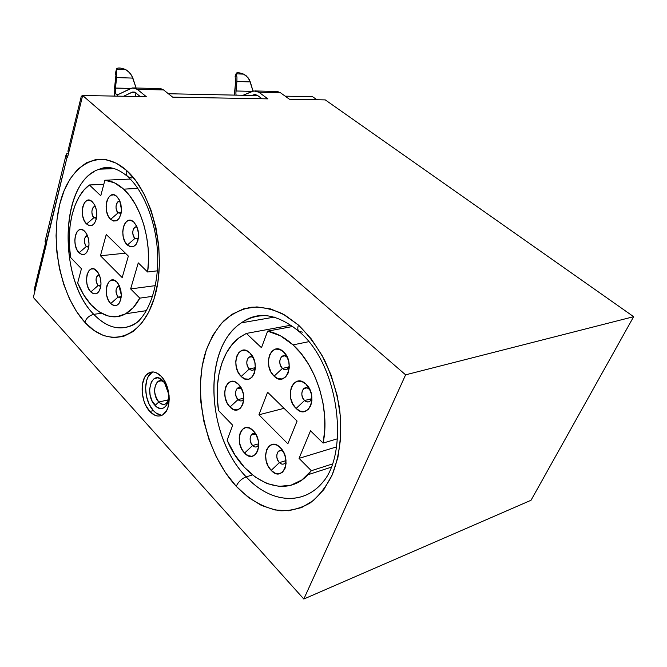 <?xml version="1.0" encoding="UTF-8"?>
<svg xmlns="http://www.w3.org/2000/svg" width="667" height="667" viewBox="0 0 667 667"><rect width="100%" height="100%" fill="white"/><g stroke="black" fill="none" stroke-linecap="round" stroke-linejoin="round"><path stroke-width="1" d="M164.399 382.533C155.953 374.379 150.534 393.738 158.804 402.018L155.052 405.436C143.93 394.18 152.001 368.551 163.031 380.874L166.083 385.384L168.059 391.112L168.643 397.173L166.783 404.836L164.015 407.837L160.514 408.596L156.803 407.028L152.084 400.95L150.167 395.314L149.583 389.378L151.351 381.791L154.052 378.714L157.52 377.839L159.396 378.281L163.031 380.874L164.441 382.591L168.451 393.463C170.277 405.769 161.639 413.223 155.052 405.436L158.804 402.018C153.577 394.03 153.277 387.202 157.912 381.516C159.947 380.232 162.106 380.574 164.399 382.533M168.401 399.841L158.804 402.018L168.401 399.841M152.985 371.936L151.851 372.57C142.963 377.797 143.939 400.95 153.377 410.614L149.8 411.447C140.37 401.751 139.378 378.531 148.257 373.295C152.359 370.802 156.662 371.794 161.164 376.271L163.507 379.206L167.192 386.71L169.068 395.364L169.218 399.7L167.934 407.52L166.55 410.697L162.581 414.974L160.155 415.916L157.57 416.025L154.911 415.283L149.8 411.447L145.573 405.019L143.997 401.134L142.188 392.721L142.363 384.492L144.514 377.655L146.24 375.096L150.709 372.186L153.277 371.953L155.945 372.578L161.164 376.271C170.66 385.568 171.953 408.929 163.357 414.457C158.996 417.317 154.477 416.308 149.8 411.447L153.377 410.614C156.161 413.623 159.071 415.166 162.106 415.233M253.36 358.012C248.141 352.668 243.964 364.132 249.316 368.968L241.187 376.463C229.815 366.091 238.586 341.471 249.817 352.876L253.385 358.037L249.817 352.876L246.09 350.517L242.288 350.342L238.994 352.343L236.71 356.211L235.751 361.347L236.268 366.983L238.169 372.286L241.187 376.463L244.864 378.881L248.666 379.164L252.009 377.247L254.369 373.395L255.378 368.192L254.861 362.456L252.91 357.07L249.817 352.876C261.564 363.432 252.218 388.269 241.187 376.463L249.316 368.968C246.165 364.641 245.973 360.764 248.758 357.337C250.225 356.353 251.759 356.578 253.36 358.012M241.446 388.553C236.401 384.2 233.083 394.997 238.019 399.583L229.998 407.003C218.926 396.506 227.405 372.695 238.352 384.192L241.054 387.81L238.352 384.192L234.717 381.774L231.024 381.482L227.831 383.342L225.613 387.06L224.696 392.054L225.204 397.582L227.063 402.826L229.998 407.003L233.583 409.488L237.285 409.88L240.529 408.104L242.821 404.41L243.788 399.35L243.272 393.722L241.362 388.386L238.352 384.192C249.783 394.881 240.754 418.893 229.998 407.003L238.019 399.583C234.984 395.356 234.759 391.579 237.352 388.261L241.446 388.553M286.81 357.087C281.266 351.576 276.747 363.423 282.433 368.409L274.087 376.155C262.014 365.441 271.502 340.003 283.442 351.767L287.619 357.987L283.442 351.767L279.473 349.333L275.413 349.158L271.894 351.234L269.426 355.236L268.376 360.539L268.893 366.366L270.894 371.836L274.087 376.155L278.006 378.656L282.066 378.948L285.643 376.963L288.186 372.978L289.295 367.6L288.778 361.664L286.718 356.103L283.442 351.767C295.931 362.673 285.793 388.352 274.087 376.155L282.433 368.409C279.139 364.057 278.914 360.088 281.774 356.486C283.375 355.361 285.051 355.561 286.81 357.087M309.146 389.203C303.418 383.458 298.683 395.298 304.561 400.525L296.123 408.446C283.633 397.232 293.572 371.811 305.928 384.092L310.222 390.478L305.928 384.092L301.809 381.499L297.599 381.19L293.93 383.183L291.362 387.152L290.253 392.479L290.762 398.382L292.821 403.985L296.123 408.446L300.183 411.097L304.394 411.522L308.121 409.63L310.78 405.686L311.948 400.292L311.431 394.272L309.313 388.569L305.928 384.092C318.851 395.514 308.229 421.16 296.123 408.446L304.561 400.525C301.259 396.248 300.959 392.296 303.66 388.653C305.369 387.335 307.195 387.519 309.146 389.203M283.333 451.734C277.922 446.607 274.02 457.495 279.39 462.615L271.194 470.377C259.363 458.929 268.651 435.192 280.34 447.649L283.058 451.242L280.34 447.649L276.446 444.939L272.478 444.397L269.026 446.09L266.617 449.733L265.591 454.769L266.1 460.438L268.067 465.916L271.194 470.377L275.029 473.145L279.006 473.795L282.508 472.203L284.992 468.584L286.076 463.49L285.568 457.704L283.55 452.134L280.34 447.649C292.563 459.321 282.658 483.233 271.194 470.377L279.39 462.615C276.33 458.504 275.98 454.752 278.322 451.359C279.823 450.1 281.491 450.225 283.333 451.734M255.97 434.517C250.859 430.298 247.69 440.812 252.618 445.523L244.572 453.068C233.283 442.054 242.004 418.659 253.168 430.674L255.361 433.467L253.168 430.674L249.458 428.081L245.681 427.614L242.413 429.323L240.137 432.933L239.186 437.877L239.686 443.43L241.579 448.758L244.572 453.068L248.232 455.719L252.009 456.286L255.328 454.669L257.679 451.084L258.679 446.081L258.171 440.428L256.236 435.009L253.168 430.674C264.832 441.896 255.528 465.458 244.572 453.068L252.618 445.523C249.625 441.387 249.325 437.669 251.717 434.375L255.97 434.517M243.805 398.199L238.019 399.583L243.805 398.199M255.394 367.659L249.316 368.968L255.394 367.659M258.663 443.813L252.618 445.523L258.663 443.813M286.018 460.597L279.39 462.615L286.018 460.597M288.978 366.967L282.433 368.409L288.978 366.967M311.556 398.741L304.561 400.525L311.556 398.741M95.398 206.678C91.779 205.386 90.512 214.757 93.88 217.7L86.585 223.995C77.997 216.25 83.892 193.147 92.379 201.843L89.595 200.233L86.802 200.567L84.434 202.785L82.841 206.537L82.258 211.239L82.758 216.2L84.275 220.669L86.585 223.995L89.336 225.663L92.129 225.404L94.539 223.245L96.173 219.51L96.79 214.749L96.29 209.705L94.731 205.169L92.379 201.843L94.447 204.611C96.265 208.112 97.023 212.048 96.707 216.408C95.106 225.096 91.729 227.622 86.585 223.995L93.88 217.7C91.154 213.273 91.246 209.613 94.147 206.737L95.398 206.678M87.485 235.734C83.775 237.427 83.358 241.037 86.251 246.548L79.048 252.793C70.652 244.922 76.38 222.47 84.676 231.274L86.118 233.066L84.676 231.274L81.958 229.598L79.231 229.84L76.922 231.933L75.371 235.559L74.804 240.145L75.304 245.022L76.788 249.458L79.048 252.793L81.741 254.519L84.476 254.36L86.818 252.326L88.411 248.708L89.011 244.064L88.511 239.111L86.985 234.609L84.676 231.274L86.21 233.217C88.386 236.91 89.278 241.162 88.903 245.973C87.285 254.219 84 256.495 79.048 252.793L86.251 246.548C83.617 242.229 83.658 238.661 86.393 235.851L87.485 235.734L86.393 235.851M137.11 227.197C132.991 224.837 131.015 235.076 134.909 238.436L127.355 245.031C118.051 236.777 124.671 212.915 133.875 222.153L136.427 225.679L133.875 222.153L130.84 220.41L127.789 220.694L125.188 222.945L123.412 226.797L122.736 231.674L123.245 236.835L124.862 241.521L127.355 245.031L130.357 246.832L133.408 246.64L136.06 244.464L137.886 240.612L138.594 235.676L138.086 230.423L136.427 225.671L133.875 222.153L137.002 226.922L138.561 233.859C137.844 245.348 134.109 249.074 127.355 245.031L134.909 238.436C132.016 233.942 132.083 230.165 135.118 227.122L137.11 227.197M120.093 201.634C116.133 199.608 114.365 209.696 118.092 212.873L110.622 219.343C101.584 211.414 107.921 187.594 116.858 196.49L119.36 199.958L116.858 196.49L113.915 194.847L110.964 195.214L108.454 197.515L106.745 201.384L106.103 206.228L106.612 211.331L108.196 215.933L110.622 219.343L113.532 221.044L116.483 220.76L119.034 218.526L120.785 214.666L121.469 209.755L120.952 204.569L119.335 199.9L116.858 196.49L119.701 200.675L121.469 209.655C120.235 219.902 116.625 223.137 110.622 219.343L118.092 212.873C115.233 208.346 115.341 204.586 118.409 201.584L120.093 201.634M99.258 274.854C95.514 276.446 95.106 280.032 98.032 285.609L90.804 291.946C82.258 283.7 88.144 261.547 96.598 270.719L97.716 272.069L93.822 268.926L91.037 269.043L88.678 271.027L87.085 274.571L86.502 279.123L86.993 284.017L88.503 288.519L90.804 291.946L93.547 293.797L96.331 293.763L98.724 291.838L100.367 288.302L100.984 283.692L100.484 278.723L98.941 274.162L96.598 270.719L97.891 272.328C100.125 275.863 101.142 280.015 100.942 284.776C99.483 293.555 96.098 295.948 90.804 291.946L98.032 285.609C95.406 281.357 95.398 277.822 98.024 275.004L99.258 274.854L98.024 275.004M119.551 286.201C115.474 287.527 114.966 291.162 118.034 297.098L110.68 303.585C101.784 295.064 108.029 272.578 116.817 282.033L118.184 283.717L116.817 282.033L113.924 280.173L111.022 280.248L108.546 282.241L106.87 285.826L106.236 290.462L106.737 295.456L108.296 300.058L110.68 303.585L113.54 305.503L116.45 305.511L118.959 303.585L120.685 300.008L121.352 295.314L120.852 290.245L119.251 285.576L116.817 282.033L118.443 284.117L121.352 295.156C120.168 305.019 116.608 307.829 110.68 303.585L118.034 297.098C115.333 292.821 115.308 289.228 117.984 286.335L119.551 286.201M88.869 246.298L86.251 246.548L88.869 246.298M96.582 217.5L93.88 217.7L96.582 217.5M100.909 285.243L98.032 285.609L100.909 285.243M121.286 296.648L118.034 297.098L121.286 296.648M121.219 212.648L118.092 212.873L121.219 212.648M138.411 238.111L134.909 238.436L138.411 238.111M292.871 326.455L267.625 331.14C276.363 332.866 284.826 337.452 293.021 344.881L308.679 341.712L293.021 344.881L301.234 353.702L308.571 364.257L314.774 376.23L319.635 389.245L322.978 402.893L324.696 416.708L324.729 430.248L323.086 443.08L310.505 430.807L299.049 458.362L311.331 470.719L301.968 479.898L291.054 485.167L279.215 486.368L267.108 483.6L255.319 477.113L244.422 467.342L234.892 454.827L227.13 440.212L232.691 425.229L218.543 410.589L217.284 397.932L217.45 385.534L219.034 373.703L222.028 362.756L226.363 352.993L231.949 344.681L238.678 338.086L246.365 333.425L261.472 347.715L267.625 331.14L280.532 335.86L293.021 344.881C316.4 365.558 330.223 409.947 323.086 443.08L337.469 438.786L323.086 443.08L310.505 430.807L299.049 458.362L336.468 446.923L299.049 458.362L311.331 470.719L307.896 474.746C284.1 500.583 243.805 480.607 227.13 440.212L232.691 425.229L218.543 410.589C213.64 379.998 222.111 349.5 240.22 336.935L246.365 333.425L291.087 325.179L246.365 333.425L261.472 347.715L267.625 331.14L292.871 326.455M323.862 480.882C303.835 506.662 269.877 502.901 246.19 476.872L252.476 474.937L246.19 476.872C205.961 436.06 202.318 347.624 241.421 322.836C249.041 317.684 257.512 315.299 266.817 315.683M236.218 486.285C249.967 500.383 264.832 508.546 280.79 510.78C291.187 510.855 301.017 508.229 310.28 502.885C318.976 495.99 326.28 486.685 332.183 474.971C339.811 455.945 342.404 432.366 339.428 407.695C336.443 391.262 331.599 375.621 324.871 360.772C317.234 346.815 308.437 334.909 298.483 325.071C297.424 327.989 297.59 330.115 298.974 331.449C297.59 330.115 297.424 327.989 298.483 325.071L311.105 338.719L322.103 355.503L330.94 374.704L337.16 395.481L340.47 416.875L340.704 437.886L337.886 457.537L332.183 474.971L323.937 489.453L313.565 500.442L301.576 507.587L288.519 510.755L274.946 509.972L261.389 505.411L248.332 497.382L236.218 486.285L225.421 472.595L216.258 456.82L208.996 439.503L203.835 421.219L200.917 402.543L200.342 384.05L202.143 366.333L206.303 349.958L212.723 335.509L221.269 323.512L231.691 314.465L243.688 308.813L256.87 306.903L270.769 308.954L284.834 315.041L298.483 325.071L282.833 313.932C272.036 308.963 261.456 306.737 251.1 307.245C241.129 309.288 232.116 313.74 224.062 320.602C216.725 328.673 210.805 338.452 206.303 349.958C191.963 391.863 205.086 452.484 236.218 486.285C238.344 481.791 241.671 478.656 246.19 476.872C241.671 478.656 238.344 481.791 236.218 486.285M84.817 322.269C108.296 348.466 141.429 340.012 154.235 298.257C167.45 256.853 153.627 193.905 126.463 170.36C125.788 173.087 126.255 175.213 127.856 176.73C126.255 175.213 125.788 173.087 126.463 170.36L135.876 180.807L144.172 194.18L150.959 209.947L155.903 227.422L158.779 245.823L159.446 264.315L157.904 282.049L154.235 298.257L148.658 312.264L141.454 323.512L132.975 331.632L123.587 336.385L113.707 337.702L103.71 335.651L93.972 330.407L84.817 322.269L76.555 311.581L69.443 298.758L63.69 284.259L59.455 268.576L56.887 252.226L56.053 235.718L56.995 219.593L59.705 204.385L64.132 190.62L70.16 178.806L77.622 169.418L86.285 162.873L95.865 159.521L106.028 159.605L116.366 163.223L126.463 170.36C99.5 146.181 69.051 164.732 59.705 204.385C50 243.78 61.122 296.59 84.817 322.269C86.393 318.051 89.386 315.416 93.789 314.357C89.386 315.416 86.393 318.051 84.817 322.269M139.611 320.619C124.37 332.066 109.096 329.982 93.789 314.357C57.696 278.914 59.988 181.082 99.4 169.185L111.264 167.867M130.265 179.056L104.886 180.24C111.289 180.657 117.542 183.633 123.637 189.161L137.827 188.386L123.637 189.161C141.029 204.469 151.968 241.721 147.624 272.003L157.345 270.827L147.624 272.003L138.269 262.881L147.624 272.003L148.499 260.438L148.157 248.474L146.598 236.502L143.872 224.896L140.07 214.04L135.318 204.277L129.782 195.906L123.637 189.161L114.374 182.775L104.886 180.24L100.775 195.739L89.411 184.984L103.819 184.267L89.411 184.984L100.775 195.739L104.886 180.24L130.265 179.056M101.409 313.232L93.789 314.357L101.409 313.232M45.606 242.796L34.142 289.878L34.976 290.804L34.142 289.878L45.606 242.796M82.508 96.073L81.349 96.056L67.901 151.267L68.826 152.126L67.901 151.267L81.349 96.056L82.508 96.073M160.48 88.511L163.582 89.928L137.252 89.303L134.159 87.861L131.015 88.352L118.551 94.38L132.291 87.911L137.252 89.303L146.273 96.665L82.65 95.514L67.542 157.379L67.117 156.97L33.35 297.457L303.818 599.033L531.032 500.267L303.818 599.033L405.611 374.829L82.65 95.514L146.273 96.665L137.252 89.303L163.582 89.928L172.628 97.14L267.892 98.866L172.628 97.14L163.582 89.928L158.588 88.569L134.734 87.977M82.316 96.89L81.349 96.056L82.316 96.89M325.288 99.9L289.453 99.25L325.288 99.9L633.65 316.683L405.611 374.829L633.65 316.683L531.032 500.267L633.65 316.683L325.288 99.9M140.228 96.557L135.968 93.063L135.059 96.465L135.968 93.063L140.228 96.557M297.09 421.06L267.584 392.221L258.929 414.799L287.852 443.822L297.09 421.06L287.852 443.822L258.929 414.799L267.584 392.221L297.09 421.06M277.264 91.412L280.398 92.705L258.821 92.196L255.694 90.87L252.468 91.312L243.021 95.289L253.777 90.92L258.821 92.196L267.892 98.866L258.821 92.196L280.398 92.705L289.453 99.25L280.398 92.705L275.346 91.454L256.278 90.979M46.457 243.747L33.35 297.457L303.818 599.033L405.611 374.829L82.65 95.514L67.542 157.379L66.283 153.977L68.643 152.901L66.216 154.069L66.025 155.411L67.117 156.97L46.056 243.33L45.056 241.662L45.281 240.162L46.457 243.747M139.695 320.544L134.576 324.195C147.432 315.85 158.404 289.52 157.712 256.903C157.087 224.504 144.222 191.321 127.897 176.772C114.707 165.491 104.986 166.658 99.4 169.185L114.357 168.609M133.2 324.946C119.643 331.099 106.503 327.572 93.789 314.357C60.263 281.099 58.988 191.879 93.372 172.094M155.303 285.643L130.64 288.919L138.269 262.881L130.64 288.919L155.303 285.643M70.677 257.587C65.816 227.864 73.495 196.265 89.411 184.984L83.875 190.128L79.09 196.873L75.163 205.019L72.178 214.315L70.218 224.504L69.31 235.301L69.468 246.423L70.677 257.587L81.441 268.718L77.672 282.916L81.441 268.718L70.677 257.587M139.812 298.141C135.901 305.444 131.182 310.655 125.671 313.782C108.946 323.503 88.252 309.18 77.672 282.916L83.725 294.906L91.02 304.736L99.233 311.898L108.004 315.975L116.9 316.692L125.471 313.89L133.258 307.629L139.812 298.141L130.64 288.919L139.812 298.141L152.543 296.348L139.812 298.141M106.253 234.484L100.45 255.761L122.186 277.58L128.356 256.086L106.253 234.484L128.356 256.086L122.186 277.58L100.45 255.761L125.363 253.168L100.45 255.761L106.253 234.484M131.666 177.956L127.856 176.73M302.61 332.149L298.974 331.449M321.019 484.192C300.7 506.453 268.793 501.592 246.19 476.872C208.354 438.227 202.209 356.486 235.985 327.138M332.166 464.04L311.331 470.719L332.166 464.04M138.294 238.844L134.909 238.436L138.294 238.844M121.094 213.382L118.092 212.873L121.094 213.382M121.161 297.757L118.034 297.098L121.161 297.757M100.775 286.368L98.032 285.609L100.775 286.368M96.44 218.359L93.88 217.7L96.432 218.376M88.728 247.29L86.251 246.548M284.067 408.329L258.929 414.799L284.067 408.329M311.889 397.173L310.13 401.059C308.396 402.434 306.537 402.259 304.561 400.525C308.262 403.126 310.705 402.009 311.889 397.173M289.311 365.875L287.544 368.993C285.918 370.177 284.209 369.977 282.433 368.409C285.609 370.752 287.911 369.91 289.311 365.875M286.051 461.055L284.809 463.29C283.158 464.682 281.349 464.457 279.39 462.615C282.391 465.107 284.617 464.591 286.051 461.055M258.696 444.639L257.612 446.256C256.061 447.465 254.402 447.224 252.618 445.523C255.178 447.749 257.204 447.457 258.696 444.639M255.394 367.684L253.985 369.635C252.493 370.66 250.934 370.435 249.316 368.968C251.851 371.027 253.877 370.602 255.394 367.684M243.805 398.791L242.663 400.3C241.187 401.351 239.645 401.109 238.019 399.583C240.37 401.609 242.296 401.351 243.805 398.791M115.316 92.204L116.1 94.205L117.892 94.606L117.492 96.14L117.892 94.606L118.551 94.38L116.1 94.205L115.324 92.346L115.458 88.052L130.865 88.428L115.449 88.186M136.093 88.011L132.883 78.106L116.625 77.58L115.458 88.052L116.625 77.58L132.883 78.106L130.207 73.245L125.988 69.752L116.442 69.168L116.625 77.58L116.442 69.168L125.521 69.526L120.769 68.126L118.059 68.017L116.442 69.168L116.633 68.559C118.351 67.559 121.311 67.884 125.521 69.526L128.239 71.269L131.783 75.563L136.093 88.011M115.499 72.836L116.483 69.385L115.499 72.836M115.616 78.181L115.75 76.605M114.432 88.869L115.608 78.289L114.324 95.998M135.284 92.438L131.732 92.363L123.603 96.256L132.616 92.054L136.243 93.072L134.009 92.013L131.732 92.363L135.284 92.438M115.775 75.238L115.541 73.062M115.324 92.346L114.357 96.09L115.324 92.346M235.976 90.987L252.309 91.379L235.976 90.987L235.885 93.088L236.902 81.482L250.292 81.916L236.902 81.482L235.976 90.987M236.051 94.881L235.885 93.188M253.018 91.112L250.292 81.916L247.932 77.505L243.622 74.129L236.143 73.837L236.96 77.105L236.902 81.482L236.96 77.105L236.143 73.837L243.622 74.129L238.186 72.728L236.485 72.978L236.143 73.837L236.276 73.12C237.644 72.395 240.095 72.728 243.622 74.129L246.14 75.713L249.341 79.606L253.018 91.112M236.101 73.687L235.092 76.655M235.634 79.348L235.593 82.116L235.393 77.897M235.109 77.155L236.235 74.029L235.109 77.155M234.659 91.587L235.593 82.116L234.534 95.114M256.753 95.022L251.851 95.473L254.027 94.664L257.712 95.589L261.998 98.758L257.712 95.589L168.359 93.739L257.712 95.589L255.453 94.631L253.118 94.939L256.753 95.022M312.64 96.732L316.9 99.75L312.64 96.732L285.176 96.165L312.64 96.732M151.926 372.519L148.099 376.922L146.79 380.09L145.598 387.744L146.432 396.198L149.15 404.21L153.377 410.614L155.861 412.898L161.147 415.174M168.242 400.742L166.058 403.618C163.732 405.111 161.314 404.577 158.804 402.018C164.007 406.303 167.467 404.644 169.185 397.057M161.197 380.824L157.912 381.516M151.851 372.57L148.257 373.295M239.753 387.71L237.352 388.261M251.301 356.812L248.758 357.337M254.219 433.692L251.717 434.375M281.074 450.55L278.322 451.359M284.701 355.87L281.774 356.486M306.837 387.886L303.66 388.653M95.323 206.662L94.147 206.737M119.368 286.16L117.984 286.335M119.718 201.501L118.409 201.584M136.568 226.997L135.118 227.122M274.32 317.1L241.421 322.836C257.837 310.73 277.038 313.615 299.008 331.482C339.945 365.174 349.8 455.503 321.069 484.134M125.671 313.782L146.39 310.639M307.896 474.746L330.924 467.3M134.4 92.096L132.616 92.054M115.691 72.228L116.458 69.26M255.853 94.706L254.027 94.664M45.356 240.062L65.975 155.228"/></g></svg>

